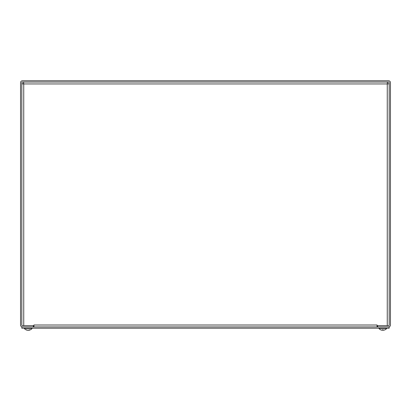 <?xml version="1.0" encoding="UTF-8"?>
<svg xmlns="http://www.w3.org/2000/svg" width="411" height="411" viewBox="0 0 411 411"><rect width="100%" height="100%" fill="white"/><g stroke="black" fill="none" stroke-linecap="round" stroke-linejoin="round"><path stroke-width="0.62" d="M20.55 325.014A1.911 1.911 0 0 0 22.461 326.93L33.306 326.93L33.306 325.651L22.461 325.651A0.637 0.637 0 0 1 21.824 325.014L21.824 82.668A0.637 0.637 0 0 1 22.461 82.03L388.539 82.03A0.637 0.637 0 0 1 389.176 82.668L389.176 325.014A0.637 0.637 0 0 1 388.539 325.651L377.694 325.651L377.694 326.93L388.539 326.93A1.911 1.911 0 0 0 390.45 325.014L390.45 82.668A1.911 1.911 0 0 0 388.539 80.756L22.461 80.756A1.911 1.911 0 0 0 20.55 82.668L20.55 325.014M33.943 326.93L33.943 325.014L377.062 325.014L377.057 326.93M33.943 325.014L33.938 325.651L23.74 325.651L23.74 83.942L23.55 82.03L23.74 83.942L21.824 83.757L23.103 83.757M377.062 325.014L377.062 325.651L387.26 325.651L387.26 83.942L389.176 83.757L387.26 83.942L387.45 82.03L387.45 83.305M387.26 83.942L23.74 83.942L23.55 83.305M21.824 326.93L21.824 328.204L389.176 328.204L389.176 326.93L21.824 326.93M28.95 330.233L28.878 330.233A5.184 3.041 -96.2 0 0 29.684 329.843L29.063 329.843A5.184 2.805 95.9 0 1 28.261 330.233L27.881 330.233A5.184 4.172 -98.4 0 1 26.715 329.843L26.289 329.843A5.184 4.336 99.1 0 0 27.46 330.233L27.532 330.161M28.143 330.233L28.523 330.233A5.184 4.172 98.4 0 0 28.821 330.172M27.522 330.238A5.184 5.184 0 0 1 24.285 328.497L32.12 328.497L32.12 328.204M382.43 329.761L382.148 330.233L382.456 329.858L382.148 330.233L382.425 330.233M383.17 330.233L383.139 329.858L383.448 330.233L383.16 329.761M380.73 329.843L380.73 329.843A5.184 5.163 -162.2 0 0 382.148 330.233A5.184 5.163 -162.2 0 1 380.766 329.858L380.766 329.858M384.86 329.843L384.86 329.843A5.184 5.163 162.2 0 1 383.448 330.233A5.184 5.163 162.2 0 0 384.83 329.858L384.896 329.843A5.184 5.184 0 0 0 386.715 328.497L386.715 328.204M380.699 329.843A5.184 5.184 0 0 1 378.88 328.497L386.715 328.497M28.575 330.233L28.852 330.233L28.575 330.223M27.83 330.233L27.552 330.233L27.83 330.223M32.12 328.497A5.184 5.184 0 0 1 28.883 330.238L28.857 329.982M382.425 329.858L383.17 329.858L382.42 329.843M29.027 329.858L29.643 329.858M26.345 329.858L26.772 329.858M24.285 328.497L24.285 328.204M378.88 328.497L378.88 328.204"/></g></svg>
